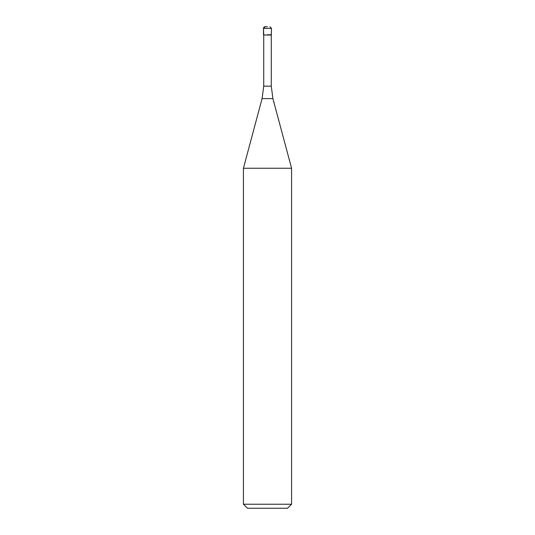 <?xml version="1.0" encoding="UTF-8"?>
<svg xmlns="http://www.w3.org/2000/svg" width="535" height="535" viewBox="0 0 535 535"><rect width="100%" height="100%" fill="white"/><g stroke="black" fill="none" stroke-linecap="round" stroke-linejoin="round"><path stroke-width="0.8" d="M267.5 34.775L271.512 34.775L267.5 34.775M267.5 26.75L265.092 26.75L267.5 26.75M271.272 86.142L272.91 98.6L262.09 98.6L263.728 86.142L271.272 86.142L271.272 35.016L263.728 35.016L263.487 28.355L263.487 34.775M272.91 98.6L291.575 168.251L243.425 168.251L262.09 98.6M291.575 504.237L287.562 508.25L247.437 508.25L243.425 504.237L291.575 504.237L291.575 168.251M265.092 26.75A1.605 1.605 0 0 0 263.487 28.355L265.092 26.75M271.272 35.016L271.512 28.355L263.487 28.355M271.512 28.355L269.907 26.75M263.728 86.142L263.728 35.016M243.425 504.237L243.425 168.251"/></g></svg>
